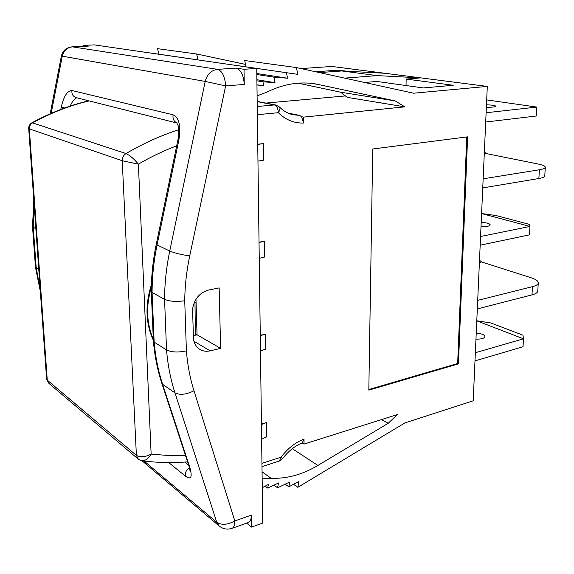 <?xml version="1.0" encoding="UTF-8"?>
<svg xmlns="http://www.w3.org/2000/svg" width="574" height="574" viewBox="0 0 574 574"><rect width="100%" height="100%" fill="white"/><g stroke="black" fill="none" stroke-linecap="round" stroke-linejoin="round"><path stroke-width="0.86" d="M194.966 300.977L195.361 335.187M153.344 340.296C145.609 323.463 144.964 304.938 151.407 284.711M153.294 339.205C146.492 323.399 145.839 306.086 151.335 287.287M49.005 383.461L137.846 458.777C137.782 459.186 139.267 459.853 142.28 460.764L142.338 460.771C145.717 460.613 148.652 458.389 151.134 454.106C145.473 457.062 140.558 457.485 136.39 455.376L138.348 459.193M185.474 455.44L168.318 455.512L151.134 454.106L138.384 164.15C134.251 159.084 130.126 155.554 126.015 153.559C123.475 155.21 122.212 157.599 122.226 160.734L138.384 164.15C151.027 156.802 163.791 150.689 176.692 145.803M28.722 128.562L29.331 128.856C29.267 126.223 30.336 124.228 32.546 122.879L31.85 122.836C29.683 124.171 28.635 126.079 28.722 128.562M48.625 383.138L46.63 379.012M193.381 335.639L197.054 334.8L195.978 299.212M83.653 46.293L83.603 45.403L94.358 44.894L256.736 68.442L262.741 523.072L251.527 527.09L246.648 523.151M244.266 84.45C243.62 75.194 240.908 69.748 236.151 68.127L244.015 69.296L244.266 84.45L225.639 85.885C224.951 76.514 222.267 71.004 217.575 69.354C211.239 70.229 207.114 74.247 205.198 81.415L225.639 85.885L189.729 255.896C181.484 254.748 174.819 253.127 169.739 251.046C166.367 267.297 164.638 283.391 164.573 299.319L152.081 292.475C152.103 276.847 153.753 261.077 157.039 245.148L178.894 139.862C181.054 126.007 179.117 117.656 173.083 114.793L71.937 90.513C67.38 90.613 63.822 96.152 61.26 107.137L60.815 109.412M231.989 528.353C233.891 527.535 234.838 525.059 234.823 520.927C227.634 524.909 221.614 525.361 216.764 522.29L218.895 525.755C222.777 529.02 227.139 529.888 231.989 528.353L248.406 522.527C250.35 521.694 251.326 519.233 251.333 515.136L251.527 527.09M83.603 45.403L88.317 46.107L72.116 46.846C66.383 47.463 62.796 50.534 61.361 56.051L62.272 56.173C63.707 50.577 67.108 47.477 72.482 46.86L72.116 46.846M244.015 69.296L256.736 68.442M148.867 52.801L158.933 54.214L157.577 48.668L196.688 53.992L245.5 64.403M301.12 68.586L331.865 66.455L384.939 73.271L341.903 70.961L377.01 75.61L344.673 78.121M187.583 58.412L198.044 59.89L196.688 53.992M319.424 72.589L341.903 70.961M256.951 84.93L263.789 85.921L262.935 81.795L275.032 82.663L273.934 77.153L287.538 78.207L286.455 72.711L297.762 74.34L296.457 67.567L244.675 60.521L246.016 66.842L235.125 65.307M298.078 83.173L340.547 92.192L347.292 97.365L404.857 106.857L395.221 100.924L315.836 83.976C299.707 81.278 283.413 83.991 266.946 92.113L257.095 95.858M296.457 67.567L413.574 93.21L487.297 86.409L473.198 400.796L404.907 422.916L297.82 487.319L293.536 484.305M476.786 320.78L490.87 322.968L522.957 335.202L523.488 338.811L523.029 346.725L474.985 360.888M476.233 333.042C481.493 333.551 484.399 334.714 484.937 336.543C484.427 338.373 481.435 339.234 475.961 339.134M475.351 352.716L523.488 338.811L476.779 320.83M480.567 236.502L529.96 226.45L481.593 213.55M481.199 222.325C486.623 222.683 489.629 223.523 490.21 224.843C489.715 226.156 486.644 226.78 481.005 226.708M481.593 213.514L496.101 215.559L529.321 224.355L529.96 226.45L529.479 234.852L480.173 245.198M486.113 112.755L536.841 107.08L486.687 99.912L536.841 107.08L536.324 116.013L485.697 122.025M486.472 104.812C492.069 105.013 495.183 105.48 495.814 106.212C495.333 106.951 492.183 107.302 486.357 107.266M288.026 113.078L299.614 115.396L293.013 114.75C287.997 113.63 283.434 111.012 279.33 106.9L275.836 105.02L274.401 104.942L257.238 106.513M301.594 116.73L303.546 117.118L303.553 123.037L301.594 116.73L299.614 115.396M315.678 71.772L338.466 70.128L338.459 71.205M338.466 70.128L346.667 71.212M406.026 85.526L406.177 79.069L453.252 85.282L423.354 87.944L376.91 81.465L364.547 82.477M304.033 444.097L302.247 442.956L304.026 439.103L304.033 444.097L397.409 414.55L388.218 423.282L381.495 419.587M262.275 487.721L268.367 484.442L267.685 488.065L278.498 482.971L277.594 487.8L289.762 482.009L288.837 486.817L298.954 481.407L297.82 487.319M288.837 486.817L285.156 484.198M388.218 423.282L317.881 465.449C302.555 474.59 286.957 478.867 271.086 478.286L262.067 471.821M271.086 478.286L262.16 478.852M267.685 488.065L265.123 486.185M277.594 487.8L273.913 485.13M287.538 78.207L256.8 73.529M286.455 72.711L235.118 65.271M273.934 77.153L256.815 74.527M275.032 82.663L256.887 79.736M262.935 81.795L256.901 80.812M263.789 85.921L256.951 84.773M406.177 79.069L420.799 77.877L377.01 75.61M265.74 103.083L345.763 95.901M297.762 74.34L246.016 66.842M487.297 86.409L384.939 73.271M395.221 100.924L340.547 92.192M148.853 52.765L187.576 58.376M158.933 54.214L198.044 59.89M257.174 101.627L274.401 104.942C276.747 105.817 278.053 108.393 278.325 112.691C280.076 110.065 280.413 108.134 279.33 106.9M282.566 458.719L281.045 457.213L279.387 461.015L282.566 458.719C288.406 451.049 295.007 445.776 302.354 442.913M257.733 144.239L263.351 143.593L263.545 160.211L257.963 161.122M259.032 242.192L264.499 241.216L264.686 257.009L259.247 258.343M260.259 335.345L265.597 334.082L265.769 349.121L260.467 350.829M261.435 424.064L266.637 422.529L266.802 436.864L261.629 438.916M257.74 144.433L263.351 143.593M259.032 242.479L264.499 241.216M261.443 424.523L266.637 422.529M260.266 335.733L265.597 334.082M210.228 350.843C206.202 351.762 202.586 351.18 199.386 349.1C196.243 346.918 194.285 343.718 193.503 339.499L192.555 309.013C194.277 298.954 199.623 292.632 208.599 290.042L219.153 287.904L220.603 348.346L210.228 350.843L193.89 341.236M220.603 348.346L197.054 334.8M61.361 56.065L50.175 113.788M35.452 267.053L38.781 269.558M35.868 228.839L32.524 226.637M153.373 340.956L154.155 342.126L166.525 349.903C171.49 352.314 178.112 352.63 186.399 350.85L184.735 300.747C176.318 301.953 169.595 301.472 164.573 299.319L166.525 349.903C167.802 365.1 170.614 379.414 174.948 392.846C179.849 395.292 186.191 394.618 193.976 390.801C190.051 378.288 187.526 364.971 186.399 350.85M151.292 291.463L152.081 292.475L154.155 342.126C155.461 357.05 158.28 371.113 162.607 384.329L174.948 392.846L216.764 522.29L144.038 461.008M189.004 466.203L189.815 467.415L162.607 384.329L161.904 383.504C157.549 370.23 154.707 356.138 153.387 341.214M64.719 107.969L61.26 107.137M70.207 106.068C72.295 101.333 74.498 98.577 76.816 97.795M177.997 139.539L178.894 139.862M404.857 106.857L303.546 117.118M458.454 363.844L368.824 390.141L372.741 148.989L467.623 136.842L458.454 363.844L457.665 363.493L466.762 136.949M368.838 389.516L457.665 363.493M483.15 178.815L539.388 169.768C543.313 169.115 545.286 168.261 545.3 167.199C545.099 166.022 542.674 164.946 538.01 163.985L486.573 153.653L484.348 152.103M482.741 187.92L538.871 178.514C542.789 177.832 544.755 176.943 544.776 175.845L545.293 167.364M477.317 308.92L531.983 294.885C535.8 293.866 537.738 292.532 537.795 290.882L538.269 282.996M479.398 262.476L481.651 261.974L479.498 260.244M481.651 261.974L531.316 277.83C535.815 279.301 538.132 280.944 538.29 282.745C538.233 284.352 536.295 285.658 532.464 286.656L531.983 294.885M477.697 300.374L532.464 286.656M178.758 129.753C160.985 135.442 143.407 143.378 126.015 153.559L32.546 122.879C51.072 112.784 69.935 105.458 89.135 100.902M122.226 160.734L136.39 455.376L47.262 380.146L29.331 128.856L122.226 160.734M317.881 465.449L292.31 448.674M318.785 84.543L310.663 83.287M257.346 114.714L278.325 112.691C285.673 119.873 294.082 123.324 303.553 123.037M304.026 439.103C295.301 442.454 287.639 448.488 281.045 457.213L261.952 463.326M40.173 289.038L36.205 267.936L33.285 227.426L34.153 204.825M236.151 68.127L217.575 69.354L72.482 46.86L88.317 46.107M51.186 113.343L62.272 56.173L205.198 81.415L169.739 251.046L156.214 244.524C152.949 260.338 151.314 276.029 151.292 291.585M141.943 460.721L219.533 526.301M251.333 515.136L234.823 520.927L193.976 390.801M184.735 300.747C184.893 285.945 186.557 270.993 189.729 255.896M168.684 462.572L185.596 476.291C191.12 480.072 192.527 477.116 189.815 467.415M161.818 383.245L189.097 466.483L190.145 471.383M189.449 467.645C186.155 469.97 184.871 472.854 185.596 476.291M188.674 465.191L184.692 462.056M76.313 97.673L76.026 97.602C72.92 96.396 71.556 94.036 71.937 90.513M177.065 123.015C173.886 121.494 172.559 118.753 173.083 114.793M156.221 244.459L177.99 139.554C178.815 137.774 179.074 127.765 178.162 125.728L176.677 122.606M484.262 153.983L486.573 153.653M539.388 169.768L538.871 178.514M142.33 460.793C157.484 462.744 172.566 463.096 187.569 461.833M48.632 383.145L46.63 379.048M46.609 379.019L28.7 128.554M31.835 122.829C50.44 112.705 69.411 105.365 88.755 100.809M196.078 302.606L195.002 302.039M197.026 333.96L195.375 334.333M313.634 83.632L315.836 83.976M257.174 101.44L275.836 105.02M261.995 466.619L279.387 461.015M32.524 226.68L35.444 266.975M40.352 291.47L35.459 267.089M33.823 200.197L32.517 226.565M151.299 291.671L153.38 341.121M76.026 97.602L177.093 123.058"/></g></svg>
